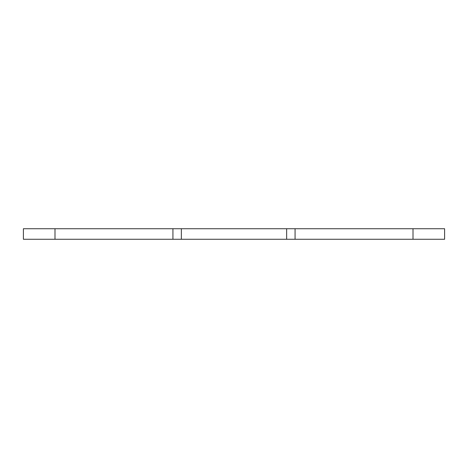 <?xml version="1.0" encoding="UTF-8"?>
<svg xmlns="http://www.w3.org/2000/svg" width="468" height="468" viewBox="0 0 468 468"><rect width="100%" height="100%" fill="white"/><g stroke="black" fill="none" stroke-linecap="round" stroke-linejoin="round"><path stroke-width="0.7" d="M181.35 228.735L23.4 228.735L23.4 239.265L444.6 239.265L444.6 228.735L181.35 228.735L181.35 239.265M172.926 228.735L172.926 239.265M286.65 228.735L286.65 239.265M295.074 228.735L295.074 239.265M444.6 228.735L444.6 239.265M54.99 228.735L54.99 239.265M413.01 228.735L413.01 239.265"/></g></svg>
